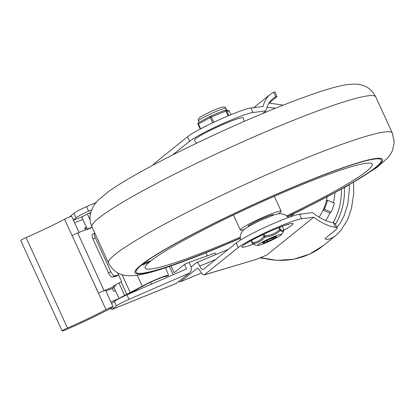 <?xml version="1.0" encoding="UTF-8"?>
<svg xmlns="http://www.w3.org/2000/svg" width="415" height="415" viewBox="0 0 415 415"><rect width="100%" height="100%" fill="white"/><g stroke="black" fill="none" stroke-linecap="round" stroke-linejoin="round"><path stroke-width="0.62" d="M324.302 209.17A52.446 48.991 51.2 0 0 326.117 204.787A52.446 48.991 51.2 0 0 327.497 200.227L334.308 203.117A59.936 55.994 -128.8 0 1 331.118 212.065L324.302 209.17L323.088 210.151A52.446 48.991 51.2 0 0 324.898 205.767A52.446 48.991 51.2 0 0 326.283 201.202L327.497 200.227M325.718 220.536A59.936 55.994 51.2 0 0 329.899 213.04L323.088 210.151A52.446 48.991 51.2 0 1 319.021 217.123M329.899 213.04L331.118 212.065M333.432 202.748A59.936 55.994 51.2 0 0 334.879 192.778M178.979 281.417A4.996 1.717 -112.6 0 0 180.209 281.852A4.996 1.717 -112.6 0 0 180.359 281.764L197.125 268.349L198.629 268.863L202.562 274.445L204.382 274.792L238.277 247.501L236.202 242.983L203.246 269.522A4.996 1.717 67.4 0 1 203.096 269.61A4.996 1.717 67.4 0 1 201.659 268.987A4.996 1.717 67.4 0 1 199.786 266.119A4.996 1.717 -112.6 0 0 197.919 263.25A4.996 1.717 -112.6 0 0 196.477 262.628A4.996 1.717 -112.6 0 0 196.331 262.716L191.123 266.902L191.258 270.679L189.774 272.728L176.162 283.461L189.774 272.728M204.066 274.958L256.797 259.235L204.382 274.792M153.119 165.103L153.669 164.018L187.559 136.732A36.587 3.424 -24.6 0 1 219.156 119.805A36.587 3.424 -24.6 0 1 250.904 108.014L262.991 106.468C264.469 101.13 266.907 97.074 270.305 94.314L273.646 92.213L275.742 96.794L276.997 96.545L268.77 103.517M276.992 96.488L274.896 91.922L273.646 92.218M269.257 103.122L283.279 105.125M337.219 228.043L335.118 223.462L333.421 222.777L335.517 227.358L336.695 227.628L337.219 228.043L337.162 228.624L324.914 238.775L327.637 239.574L333.281 237.375L335.642 235.679L341.192 229.998L346.841 220.988L348.315 217.782L351.438 208.584L353.741 193.343L353.507 182.377M336.959 227.477L340.362 222.85L343.999 216.013L347.837 203.978L349.347 189.323L349.212 184.846M236.202 242.983A36.587 3.424 -24.6 0 1 267.805 226.056A36.587 3.424 -24.6 0 1 299.547 214.265L312.454 212.615C319.944 218.337 326.932 221.724 333.421 222.777M196.518 143.232L194.438 140.249A26.845 2.511 -24.6 0 1 226.305 123.068A26.845 2.511 -24.6 0 1 243.257 117.896L244.15 121.424M335.517 227.358C328.789 226.383 321.516 223.011 313.704 217.242L301.622 218.783A36.587 3.424 155.4 0 0 269.875 230.579A36.587 3.424 155.4 0 0 238.277 247.501M313.704 217.242L266.767 255.038L256.797 259.235M262.571 113.554L265.88 110.888L252.974 112.532A36.587 3.424 155.4 0 0 221.226 124.324A36.587 3.424 155.4 0 0 189.629 141.25L172.458 155.08M275.742 96.794L272.956 98.594C269.579 101.343 267.219 105.441 265.88 110.888M275.7 108.154L266.938 107.402M299.547 214.265L301.622 218.783M252.974 112.532L250.904 108.014M191.123 266.902L189.053 262.384L184.514 264.36L186.584 268.879L126.949 294.826A12.486 1.167 155.4 0 0 119.209 298.504A12.486 1.167 155.4 0 0 114.343 301.409L111.645 303.583M176.162 283.461L112.112 309.398L116.413 305.933A12.486 1.167 -24.6 0 1 121.279 303.028A12.486 1.167 -24.6 0 1 129.018 299.345L188.654 273.402M91.539 209.928L88.654 211.178A12.486 1.167 155.4 0 0 80.915 214.861A12.486 1.167 155.4 0 0 76.049 217.766L73.351 219.94M69.487 216.936L73.979 213.243A12.486 1.167 -24.6 0 1 78.845 210.338A12.486 1.167 -24.6 0 1 86.585 206.66L95.912 202.598M112.112 309.398L110.25 308.584M169.346 266.477L173.122 274.735M86.465 227.327L84.629 228.074L85.443 229.848M84.847 228.541L86.683 227.799M115.448 290.625L113.611 291.372L112.273 288.446M170.985 265.916L174.108 272.738L184.514 264.36M189.053 262.384L215.261 253.026L215.94 254.514M207.391 255.837L205.985 252.766M62.364 330.672A4.996 0.467 -24.6 0 1 67.484 328.006A56.58 5.291 155.4 0 0 105.96 309.616A4.996 0.467 -24.6 0 1 110.577 307.484A4.996 0.467 -24.6 0 1 113.108 306.773A4.996 0.467 -24.6 0 1 112.896 307.048A4.996 0.467 -24.6 0 1 111.173 308.096A66.566 6.225 -24.6 0 1 65.902 329.733A4.996 0.467 -24.6 0 1 62.151 330.947A4.996 0.467 -24.6 0 1 62.364 330.672M79.063 232.416L71.707 216.35A4.996 0.467 155.4 0 0 69.181 217.055A4.996 0.467 155.4 0 0 64.558 219.187A56.58 5.291 -24.6 0 1 26.083 237.577A4.996 0.467 155.4 0 0 20.963 240.249A4.996 0.467 155.4 0 0 20.75 240.524L62.151 330.947M113.108 306.773L105.602 290.386A4.996 0.467 155.4 0 0 103.076 291.091A4.996 0.467 155.4 0 0 98.459 293.223L98.495 293.203A6.246 0.586 -24.6 0 1 101.219 291.854A6.246 0.586 -24.6 0 1 104.087 290.614L115.993 285.821M64.558 219.187L72.065 235.575A4.996 0.467 -24.6 0 1 72.101 235.559L105.96 309.616M89.604 228.177L77.693 232.965A6.246 0.586 155.4 0 0 74.83 234.21A6.246 0.586 155.4 0 0 72.101 235.559L98.495 293.203M131.622 292.212L140.073 289.115M150.463 282.288L151.345 284.213M114.109 287.709L105.892 291.014M119.276 298.468A7.491 0.7 -24.6 0 1 124.293 295.605A7.491 0.7 -24.6 0 1 124.65 295.433A9.991 0.934 155.4 0 0 126.845 294.354L142.252 286.184A17.482 1.634 -24.6 0 1 158.286 278.574A17.482 1.634 -24.6 0 1 168.599 275.332L168.355 274.58L168.599 275.332L166.316 276.374A14.982 1.401 155.4 0 0 157.352 279.228A14.982 1.401 155.4 0 0 143.694 285.733L127.26 294.432A7.491 0.7 -24.6 0 1 126.3 294.904A7.491 0.7 -24.6 0 1 125.299 295.387A4.996 0.467 155.4 0 0 124.848 295.599A4.996 0.467 155.4 0 0 122.238 296.984M117.59 272.79L121.652 281.666L121.149 281.925A9.991 0.934 -24.6 0 1 118.96 282.999A7.491 0.7 155.4 0 0 118.602 283.17A7.491 0.7 155.4 0 0 113.456 286.277M87.285 229.111L81.89 217.33A7.491 0.7 -24.6 0 1 87.036 214.218A7.491 0.7 -24.6 0 1 87.389 214.047A9.991 0.934 155.4 0 0 89.583 212.973L90.74 212.387M87.581 229.76A7.491 0.7 -24.6 0 1 92.016 227M118.654 275.119L115.847 276.291L112.527 277.018L114.882 275.819A4.996 1.961 -116.9 0 1 112.88 274.797A4.996 1.961 -116.9 0 1 110.841 271.726L108.486 272.925A4.996 1.961 63.1 0 0 110.525 275.996A4.996 1.961 63.1 0 0 112.527 277.018M92.861 234.06A4.996 1.961 63.1 0 0 92.669 234.127A4.996 1.961 63.1 0 0 92.073 235.689A4.996 1.961 63.1 0 0 92.96 239.014L108.486 272.925M92.96 239.014L95.315 237.821A4.996 1.961 -116.9 0 1 94.428 234.496A4.996 1.961 -116.9 0 1 94.812 233.095M166.316 276.374L166.265 276.011M95.315 237.821L110.841 271.726M118.602 275.01L114.882 275.819M92.125 227.228A4.996 0.467 155.4 0 0 89.853 228.722M165.481 267.774L168.039 273.879M137.251 275.254L142.252 286.184M122.072 274.694L130.279 292.611M296.165 185.941A134.854 12.611 -24.6 0 1 381.307 159.972A134.854 12.611 -24.6 0 1 287.59 216.49A134.854 12.611 -24.6 0 0 381.307 159.972A134.854 12.611 -24.6 0 0 296.165 185.941A134.854 12.611 -24.6 0 0 136.079 272.245A134.854 12.611 -24.6 0 1 296.165 185.941M240.103 238.231A134.854 12.611 -24.6 0 1 221.226 246.282A134.854 12.611 -24.6 0 1 136.079 272.245A134.854 12.611 -24.6 0 0 221.226 246.282A134.854 12.611 -24.6 0 0 240.103 238.231M240.109 237.188A124.863 11.677 -24.6 0 1 224.001 244.046A124.863 11.677 -24.6 0 1 145.131 268.017A124.863 11.677 -24.6 0 1 293.389 188.171A124.863 11.677 -24.6 0 1 372.188 164.06A124.863 11.677 -24.6 0 1 286.796 215.816M244.041 229.537A22.477 2.101 -24.6 0 1 240.327 229.988A22.477 2.101 -24.6 0 1 267.011 215.603A22.477 2.101 -24.6 0 1 281.199 211.276A22.477 2.101 -24.6 0 1 278.434 213.792M248.414 226.517A13.861 1.297 -24.6 0 1 248.165 226.263A13.861 1.297 -24.6 0 1 264.614 217.533A13.861 1.297 -24.6 0 1 273.262 214.778A13.861 1.297 -24.6 0 1 273.288 215.131M142.371 264.594A4.368 0.41 -24.6 0 1 146.687 262.332A4.368 0.41 -24.6 0 1 150.131 261.196A4.368 0.41 -24.6 0 1 149.945 261.434A4.368 0.41 -24.6 0 1 145.624 263.701A4.368 0.41 -24.6 0 1 142.184 264.832A4.368 0.41 -24.6 0 1 142.371 264.594A4.368 0.41 -24.6 0 1 146.687 262.332A4.368 0.41 -24.6 0 1 150.131 261.196A4.368 0.41 -24.6 0 1 149.945 261.434A4.368 0.41 -24.6 0 1 145.624 263.701A4.368 0.41 -24.6 0 1 142.184 264.832A4.368 0.41 -24.6 0 1 142.371 264.594M270.424 240.316L272.126 239.476A4.996 0.467 -24.6 0 1 273.568 238.573A6.868 0.643 155.4 0 0 273.988 238.34A4.996 0.467 -24.6 0 1 276.291 237.157L276.888 236.669A4.996 0.467 -24.6 0 1 275.721 236.939A6.868 0.643 155.4 0 0 275.596 236.929A4.996 0.467 -24.6 0 1 275.441 236.887A4.996 0.467 -24.6 0 1 275.669 236.602L274.331 237.043A4.996 0.467 -24.6 0 1 271.716 238.21A6.868 0.643 155.4 0 0 271.166 238.438A4.996 0.467 -24.6 0 1 268.936 239.294L267.001 240.218A4.996 0.467 -24.6 0 1 265.559 241.12A6.868 0.643 155.4 0 0 265.133 241.354A4.996 0.467 -24.6 0 1 262.83 242.542L262.233 243.024A4.996 0.467 -24.6 0 1 263.406 242.759A6.868 0.643 155.4 0 0 263.53 242.765A4.996 0.467 -24.6 0 1 263.681 242.806A4.996 0.467 -24.6 0 1 263.452 243.091L264.796 242.651A4.996 0.467 -24.6 0 1 267.405 241.483A6.868 0.643 155.4 0 0 267.955 241.255A4.996 0.467 -24.6 0 1 270.186 240.399L270.424 240.316M257.845 245.41L255.251 245.063L253.083 243.621A1.25 0.799 -96 0 1 252.46 242.676L252.118 242.957A1.25 1.131 -47.6 0 0 252.387 243.346L252.387 243.346A1.25 1.131 -47.6 0 0 253.083 243.621C257.741 243.174 261.683 240.985 264.905 237.043C270.819 236.617 275.918 234.491 280.192 230.662L283.367 231.648L281.427 234.61A13.109 1.224 155.4 0 0 271.991 237.427A13.109 1.224 155.4 0 0 258.182 244.596A13.109 1.224 155.4 0 0 257.845 245.41A13.109 1.224 155.4 0 0 268.873 241.504A13.109 1.224 155.4 0 0 280.939 235.098A13.109 1.224 155.4 0 0 281.427 234.61M282.252 226.357L283.746 229.62A1.25 1.204 13 0 1 283.85 230.434L283.367 231.648M280.192 230.662A1.25 1.131 -47.6 0 0 280.41 229.433L279.643 229.682A1.25 0.441 48.5 0 1 280.192 230.662M264.905 237.043A1.25 0.368 -94.2 0 0 264.941 235.819L263.831 236.353A1.25 0.726 39.1 0 0 264.905 237.043M210.555 116.107L224.956 110.172A1.25 0.472 67.6 0 1 224.997 110.151A1.25 0.472 67.6 0 1 225.381 110.297A1.25 0.472 67.6 0 1 225.589 110.535A1.25 0.472 67.6 0 1 225.864 111.007L228.1 115.889M228.8 115.593L226.595 110.774A1.25 1.235 -79.5 0 0 225.703 110.074A1.25 1.25 0 0 0 224.997 110.151L220.796 111.889M229.293 111.298L229.298 111.282A1.25 1.25 0 0 0 228.39 110.572A1.25 1.235 100.5 0 1 229.282 111.272L230.865 114.737M198.489 122.71A1.25 1.235 -79.5 0 0 197.997 123.395M213.803 122.28L211.37 116.978A1.25 0.472 -112.4 0 0 210.893 116.262A1.25 0.472 -112.4 0 0 210.509 116.117A1.25 0.472 -112.4 0 0 210.467 116.143A1.25 0.757 61.3 0 0 210.384 116.179A1.25 0.757 61.3 0 0 210.099 116.641A1.25 0.757 61.3 0 0 210.099 116.978A1.25 0.757 61.3 0 0 210.255 117.507L212.682 122.814M200.668 128.821L198.448 123.976A1.25 0.757 -118.7 0 1 198.297 123.105A1.25 0.757 -118.7 0 1 198.578 122.648L210.312 116.231M197.945 123.706A1.25 1.235 -79.5 0 0 198.048 124.241M262.97 258.317A67.847 63.381 -128.8 0 1 260.169 257.829M294.302 213.481A32.463 30.331 -128.8 0 1 292.207 215.349L289.976 216.957M326.283 201.202A52.446 48.991 51.2 0 0 327.16 196.886M196.809 268.515L197.488 268.313M215.717 259.479L199.786 266.119M335.486 224.25A70.55 65.907 51.2 0 0 344.398 187.559M341.353 189.25A68.05 63.573 -128.8 0 1 333.136 222.731M283.881 230.118A28.096 2.63 155.4 0 0 292.585 223.405A28.096 2.63 155.4 0 0 275.295 229.038A28.096 2.63 155.4 0 0 243.143 245.473A28.096 2.63 155.4 0 0 253.337 244.145M257.025 259.1L266.767 255.038M266.601 217.725A16.854 1.577 155.4 0 0 265.963 217.989M335.642 235.679L323.384 245.55A75.546 70.571 -128.8 0 1 260.869 257.539M187.559 136.732L189.629 141.25M201.342 273.018L180.359 281.764M119.069 298.541L110.857 301.866M114.343 301.409L116.413 305.933M73.491 220.246L82.891 216.438M86.585 206.66L88.654 211.178M76.049 217.766L73.979 213.243M82.844 219.416L74.633 222.741M129.018 299.345L126.949 294.826M67.484 328.006L26.083 237.577M104.087 290.614L77.693 232.965M87.389 214.047L90.107 219.981M118.96 282.999L124.65 295.433M89.583 212.973L90.288 214.514M121.149 281.925L126.845 294.354M91.938 226.829A156.082 14.598 -24.6 0 1 277.22 126.933A156.082 14.598 -24.6 0 1 375.767 96.882L392.325 133.049A156.082 14.598 -24.6 0 0 293.784 163.105A156.082 14.598 -24.6 0 0 108.502 262.996L91.938 226.829C89.988 222.227 89.51 217.751 90.496 213.403L91.212 210.82L94.003 205.181L97.852 200.429L108.076 191.886C115.956 186.247 126.606 179.695 140.031 172.23C172.754 153.929 221.677 130.554 263.987 112.963C285.79 103.88 304.543 96.768 320.245 91.627C331.315 87.959 340.502 85.589 347.812 84.515L354.446 84.053C358.161 84.214 360.889 84.639 362.622 85.324C368.053 86.865 372.437 90.719 375.767 96.882M240.109 238.36A136.104 12.73 -24.6 0 1 220.879 246.562A136.104 12.73 -24.6 0 1 140.747 265.268A136.104 12.73 -24.6 0 1 296.512 185.661A136.104 12.73 -24.6 0 1 382.469 160.558A136.104 12.73 -24.6 0 1 287.678 216.578M271.571 238.267L272.126 239.476M264.386 241.763L264.796 242.651M263.011 234.563L263.831 236.353C260.833 240.186 257.041 242.293 252.46 242.676L251.433 240.43M283.761 229.656L283.746 229.62C283.424 231.285 282.314 231.217 280.41 229.433L279.487 227.404M278.735 227.7L279.643 229.682C275.534 233.453 270.632 235.502 264.941 235.819L264.127 234.039M255.251 245.063L252.387 243.346A1.25 1.25 0 0 1 252.092 242.946L251.044 240.648L252.102 242.92M276.291 237.157L276.167 236.882M263.406 242.759L263.219 242.35M263.318 242.303L263.53 242.765M267.405 241.483L266.871 240.316M267.374 239.984L267.955 241.255M270.186 240.399L269.579 239.071M273.568 238.573L273.122 237.603M273.563 237.401L273.988 238.34M228.39 110.572L225.703 110.074A1.25 1.235 -79.5 0 0 225.039 110.136M198.51 120.952A15.111 1.411 -24.6 0 1 199.325 119.987A15.111 1.411 -24.6 0 1 214.342 112.18A15.111 1.411 -24.6 0 1 225.983 108.372C225.563 106.665 223.467 106.52 219.701 107.942C213.601 109.959 201.757 115.769 199.864 117.481C198.386 118.524 197.934 119.681 198.51 120.952L199.143 122.337M202.048 120.755L198.661 122.612A1.25 0.757 -118.7 0 0 198.578 122.648A1.25 1.25 0 0 0 198.043 124.261L200.248 129.044L198.111 124.178L210.784 117.238L226.595 110.774L229.282 111.272L230.875 114.732M260.065 257.876L263.447 258.431M253.741 107.651L270.305 94.314M240.373 240.129L240.269 235.86L240.907 233.749L242.401 231.238L244.731 228.971L249.363 225.968L260.662 220.261L274.367 214.778L278.392 213.798L280.82 213.663L284.472 214.467L288.503 217.486M245.229 244.243C246.204 242.993 262.716 234.143 275 229.22C282.574 226.165 287.17 224.525 288.793 224.302M196.477 262.628L228.26 249.379M323.384 245.55L309.481 254.172L293.804 259.204L277.199 260.387L260.547 257.674M180.209 281.852L201.353 273.039M176.442 283.372L111.957 309.486M113.674 286.755L119.084 298.572M166.342 276.374L168.625 275.332M92.669 234.127L94.791 233.054M240.114 238.454L220.282 246.915C198.479 255.998 179.726 263.11 164.024 268.251C152.953 271.918 143.761 274.289 136.457 275.368L129.822 275.83C126.108 275.664 123.38 275.238 121.642 274.559C116.216 273.013 111.832 269.164 108.502 262.996M287.751 216.646L301.549 209.928L345.213 187.108L376.696 167.624L388.103 157.581L391.086 153.368L392.486 150.557L394.25 142.35L392.325 133.049M240.327 229.988L233.474 215.022M281.199 211.276L274.346 196.311M249.451 225.916L249.176 225.319M272.157 215.52L271.882 214.923M283.85 230.434A1.25 1.25 0 0 0 283.772 229.63L282.267 226.351M275.441 236.887L275.321 236.623M263.681 242.806L263.426 242.251M215.146 114.208L210.509 116.117A1.25 1.25 0 0 0 210.384 116.179L206.535 118.285M226.865 110.291L225.983 108.372"/></g></svg>
